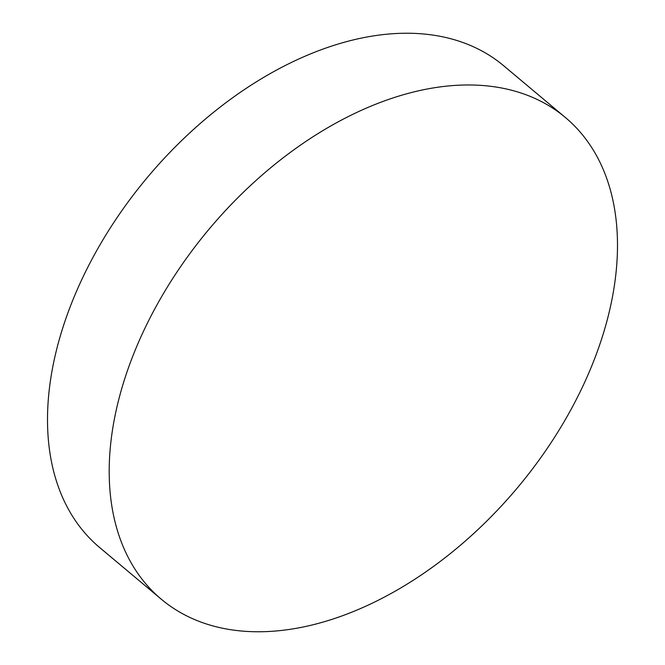 <?xml version="1.0" encoding="UTF-8"?>
<svg xmlns="http://www.w3.org/2000/svg" width="665" height="665" viewBox="0 0 665 665"><rect width="100%" height="100%" fill="white"/><g stroke="black" fill="none" stroke-linecap="round" stroke-linejoin="round"><path stroke-width="1" d="M425.45 89.351A314.379 201.237 -50 0 1 565.358 117.481A314.379 201.237 -50 0 1 575.516 401.028A314.379 201.237 -50 0 1 301.237 627.386A314.379 201.237 -50 0 1 161.337 599.256A314.379 201.237 -50 0 1 151.171 315.709A314.379 201.237 -50 0 1 425.45 89.351M565.358 117.481L503.663 65.744A314.379 201.237 130 0 0 363.763 37.614A314.379 201.237 130 0 0 89.484 263.972A314.379 201.237 130 0 0 99.642 547.519L161.337 599.256"/></g></svg>
